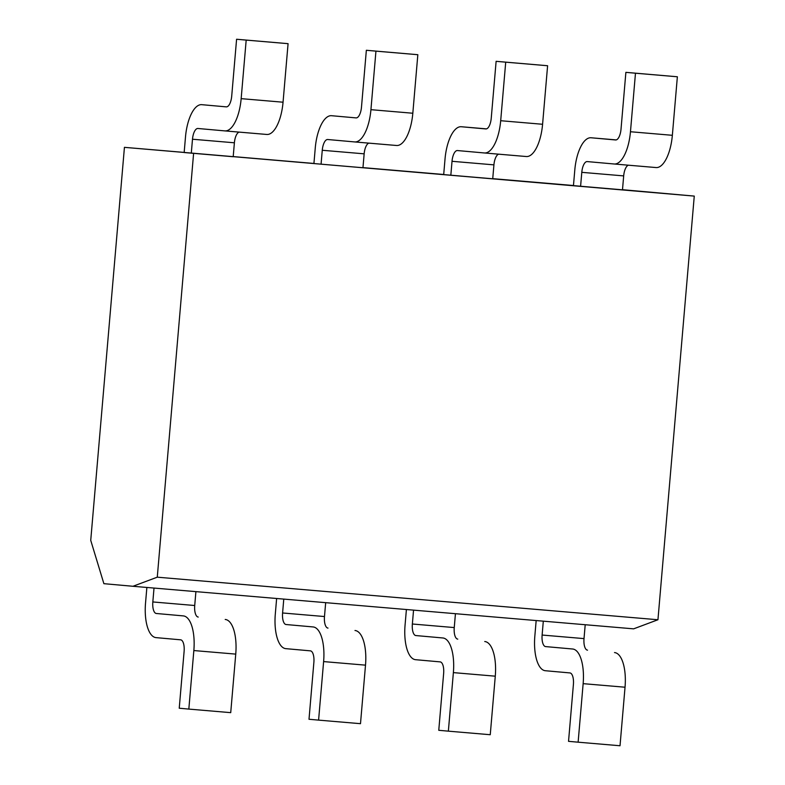 <?xml version="1.0" encoding="UTF-8"?>
<svg xmlns="http://www.w3.org/2000/svg" width="785" height="785" viewBox="0 0 785 785"><rect width="100%" height="100%" fill="white"/><g stroke="black" fill="none" stroke-linecap="round" stroke-linejoin="round"><path stroke-width="1.18" d="M184.171 152.418L124.432 147.344L90.736 540.365L103.885 583.677L132.95 586.277L633.623 628.844L657.948 619.748L694.264 196.093L622.505 189.695M573.462 185.525L492.735 178.656M443.702 174.486L362.974 167.627M313.931 163.457L233.204 156.588M694.264 196.093L124.432 147.344M368.911 143.135A11.186 4.484 -85.1 0 0 364.152 153.831L362.955 167.764L313.921 163.565L315.266 147.953A33.569 13.443 -85.1 0 1 331.496 115.699A33.569 13.443 -85.1 0 0 331.496 115.699L356.056 117.897A11.186 4.484 94.9 0 1 356.056 117.897A11.186 4.484 94.9 0 0 361.483 107.143L366.35 50.279L375.946 51.143L370.932 109.674L412.822 113.236A33.569 13.443 94.9 0 1 396.592 145.49A33.569 13.443 94.9 0 1 396.562 145.49L354.722 141.938A33.569 13.443 -85.1 0 0 370.932 109.674M498.671 154.174A11.186 4.484 -85.1 0 0 493.922 164.86L492.725 178.794L443.692 174.594L445.026 158.992A33.569 13.443 -85.1 0 1 461.256 126.738L486.455 128.877L461.286 126.738A33.569 13.443 -85.1 0 0 461.256 126.738M239.14 132.106A11.186 4.484 -85.1 0 0 234.391 142.792L233.194 156.735L184.161 152.535L185.495 136.924A33.569 13.443 -85.1 0 1 201.725 104.67A33.569 13.443 -85.1 0 0 201.725 104.67L226.296 106.868A11.186 4.484 94.9 0 0 226.306 106.868L226.296 106.868M628.442 165.203A11.186 4.484 -85.1 0 0 623.683 175.899L622.485 189.833L573.452 185.633L574.797 170.021A33.569 13.443 -85.1 0 1 591.027 137.768L616.225 139.907L591.046 137.768A33.569 13.443 -85.1 0 0 591.027 137.768M657.948 619.748L157.275 577.181L193.591 153.526M132.95 586.277L157.275 577.181M276.634 598.494L275.309 614.007A33.569 13.443 -85.1 0 0 285.828 648.655L310.369 650.853A11.186 4.484 94.9 0 1 313.872 662.403L309.005 719.266L318.592 720.12L323.616 661.588A33.569 13.443 -85.1 0 0 313.097 626.94L286.093 624.526A11.186 4.484 94.9 0 1 282.59 612.977L283.777 599.102M325.677 602.664L324.48 616.539A11.186 4.484 -85.1 0 0 327.993 628.088M318.592 720.12L360.492 723.682L365.506 665.15A33.569 13.443 94.9 0 0 354.987 630.502M412.822 113.236L417.836 54.705L366.35 50.279M313.097 626.94L286.093 624.526M321.065 164.202L322.262 150.269A11.186 4.484 94.9 0 1 327.669 139.514L354.673 141.928A33.569 13.443 -85.1 0 0 354.702 141.928L396.592 145.49M417.836 54.705L375.946 51.143M406.404 609.523L405.07 625.046A33.569 13.443 -85.1 0 0 415.589 659.694L440.14 661.883A11.186 4.484 94.9 0 1 443.643 673.432L438.766 730.295L448.363 731.159L453.377 672.617A33.569 13.443 -85.1 0 0 442.858 637.969L415.864 635.556A11.186 4.484 94.9 0 1 412.361 624.006L413.548 610.131M455.437 613.693L454.25 627.568A11.186 4.484 -85.1 0 0 457.753 639.118M448.363 731.159L490.252 734.721L495.276 676.179A33.569 13.443 94.9 0 0 484.757 641.531M450.835 175.232L452.023 161.298A11.186 4.484 94.9 0 1 457.439 150.543A11.186 4.484 94.9 0 1 457.439 150.553L484.443 152.967A33.569 13.443 -85.1 0 0 500.693 120.713L542.582 124.275A33.569 13.443 94.9 0 1 526.352 156.529A33.569 13.443 94.9 0 1 526.333 156.529L484.482 152.967M542.582 124.275L547.606 65.734L496.12 61.318L491.243 118.182A11.186 4.484 94.9 0 1 485.837 128.936L461.286 126.738M442.858 637.969L415.864 635.556M500.693 120.713L505.717 62.172L496.12 61.318M484.443 152.967A33.569 13.443 -85.1 0 0 484.463 152.967L526.352 156.529M547.606 65.734L505.717 62.172M146.874 587.455L145.539 602.978A33.569 13.443 -85.1 0 0 156.058 637.626L180.609 639.814A11.186 4.484 94.9 0 1 184.112 651.364L179.235 708.227L188.832 709.09L193.846 650.549A33.569 13.443 -85.1 0 0 183.327 615.901L156.333 613.487A11.186 4.484 94.9 0 1 152.83 601.948L154.017 588.063M195.907 591.625L194.719 605.51A11.186 4.484 -85.1 0 0 198.222 617.049M188.832 709.09L230.721 712.652L235.745 654.111A33.569 13.443 94.9 0 0 225.216 619.463M241.162 98.645L283.051 102.207A33.569 13.443 94.9 0 1 266.822 134.461A33.569 13.443 94.9 0 1 266.802 134.461L224.952 130.899A33.569 13.443 -85.1 0 0 241.162 98.645L246.186 40.104L236.589 39.25L231.712 96.113A11.186 4.484 94.9 0 1 226.306 106.868M283.051 102.207L288.075 43.666L236.589 39.25M183.327 615.901L156.333 613.487M191.295 153.173L192.492 139.23A11.186 4.484 94.9 0 1 197.908 128.485L224.912 130.899A33.569 13.443 -85.1 0 0 224.932 130.899L266.822 134.461M288.075 43.666L246.186 40.104M536.165 620.562L534.84 636.076A33.569 13.443 -85.1 0 0 545.359 670.724L569.9 672.922A11.186 4.484 94.9 0 1 573.403 684.471L568.536 741.334L578.123 742.188L583.147 683.657A33.569 13.443 -85.1 0 0 572.628 649.009L545.634 646.595A11.186 4.484 94.9 0 1 542.121 635.045L543.308 621.17M585.208 624.732L584.011 638.607A11.186 4.484 -85.1 0 0 587.523 650.157M578.123 742.188L620.022 745.75L625.037 687.218A33.569 13.443 94.9 0 0 614.518 652.57M580.596 186.271L581.793 172.337A11.186 4.484 94.9 0 1 587.2 161.582A11.186 4.484 94.9 0 1 587.209 161.582L614.204 163.996A33.569 13.443 -85.1 0 0 630.463 131.743L672.352 135.305A33.569 13.443 94.9 0 1 656.123 167.558A33.569 13.443 94.9 0 1 656.093 167.558L614.253 163.996M672.352 135.305L677.367 76.773L625.88 72.348L621.014 129.211A11.186 4.484 94.9 0 1 615.597 139.965L591.046 137.768M572.628 649.009L545.634 646.595M630.463 131.743L635.477 73.211L625.88 72.348M614.204 163.996A33.569 13.443 -85.1 0 0 614.233 163.996L656.123 167.558M677.367 76.773L635.477 73.211M324.48 616.539L282.59 612.977M364.152 153.831L322.262 150.269M323.616 661.588L365.506 665.15M454.25 627.568L412.361 624.006M493.922 164.86L452.023 161.298M453.377 672.617L495.276 676.179M194.719 605.51L152.83 601.948M234.391 142.792L192.492 139.23M193.846 650.549L235.745 654.111M584.011 638.607L542.121 635.045M623.683 175.899L581.793 172.337M583.147 683.657L625.037 687.218"/></g></svg>
